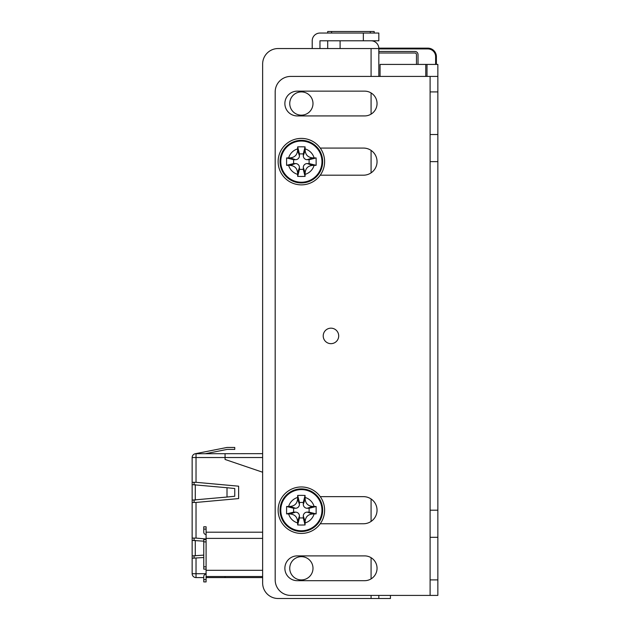 <?xml version="1.0" encoding="UTF-8"?>
<svg xmlns="http://www.w3.org/2000/svg" width="630" height="630" viewBox="0 0 630 630"><rect width="100%" height="100%" fill="white"/><g stroke="black" fill="none" stroke-linecap="round" stroke-linejoin="round"><path stroke-width="0.94" d="M378.827 48.927L427.872 48.927A7.749 7.749 0 0 1 435.621 56.676L435.621 64.417M436.393 64.417L436.393 56.676A8.521 8.521 0 0 0 427.872 48.156L378.819 48.156M427.006 76.427L427.006 64.417L425.77 64.417L425.77 76.427M430.101 595.405L437.85 595.405L437.85 579.907L430.101 579.907L430.101 595.405L290.674 595.405A15.49 15.49 0 0 1 275.184 579.907L275.184 91.917A15.49 15.49 0 0 1 290.674 76.427L437.85 76.427L437.85 64.417L427.006 64.417M415.792 48.156L415.792 48.927L415.792 48.156M366.432 33.051L319.961 33.051L363.337 33.051L363.337 40.792M323.214 335.916A7.749 7.749 0 0 1 334.829 329.207A7.749 7.749 0 0 1 334.829 342.625A7.749 7.749 0 0 1 323.214 335.916M437.85 76.427L430.101 76.427L430.101 91.917L437.85 91.917L437.85 76.427M320.245 496.645L363.486 496.645A13.553 13.553 0 0 1 377.047 510.198A13.553 13.553 0 0 1 363.486 523.75L320.245 523.75M320.245 148.074L363.486 148.074A13.553 13.553 0 0 1 377.047 161.634A13.553 13.553 0 0 1 363.486 175.187L320.245 175.187M297.266 115.928A12.395 12.395 0 0 1 284.87 103.54A12.395 12.395 0 0 1 297.266 91.145L364.652 91.145A12.395 12.395 0 0 1 377.047 103.54A12.395 12.395 0 0 1 364.652 115.928L297.266 115.928M364.652 580.687L297.266 580.687A12.395 12.395 0 0 1 284.87 568.291A12.395 12.395 0 0 1 297.266 555.896L364.652 555.896A12.395 12.395 0 0 1 377.047 568.291A12.395 12.395 0 0 1 364.652 580.687M430.101 579.907L430.101 161.634L437.85 161.634L437.85 91.917M430.101 91.917L430.101 161.634M430.101 134.521L437.85 134.521M437.85 579.907L437.85 510.198L430.101 510.198M437.85 537.311L430.101 537.311M437.85 161.634L437.85 510.198M371.078 595.405L371.078 598.5L278.129 598.5A15.49 15.49 0 0 1 262.639 583.01L262.639 64.032A15.49 15.49 0 0 1 278.129 48.541L371.078 48.541L371.078 76.427M374.181 33.051L374.181 31.5L327.702 31.5L327.702 32.973M319.961 48.541L319.961 40.792L378.827 40.792L378.827 33.051L363.337 33.051M324.607 161.634A23.239 23.239 0 0 1 301.368 184.866A23.239 23.239 0 0 1 278.129 161.634A23.239 23.239 0 0 1 301.368 138.395A23.239 23.239 0 0 1 324.607 161.634M322.67 161.634A21.302 21.302 0 0 1 301.368 182.936A21.302 21.302 0 0 1 280.066 161.634A21.302 21.302 0 0 1 301.368 140.332A21.302 21.302 0 0 1 322.67 161.634M301.368 176.479L297.675 176.4L297.604 172.919C297.21 168.336 294.706 165.832 290.076 165.391L286.595 165.32L286.595 157.941L290.076 157.87C294.683 157.461 297.195 154.956 297.604 150.342L297.675 146.861L301.368 146.79L305.062 146.861L305.133 150.342C305.526 154.925 308.031 157.429 312.653 157.87L316.134 157.941L316.134 165.32L312.653 165.391C308.054 165.8 305.542 168.304 305.133 172.919L305.062 176.4L301.368 176.479M299.431 153.885L299.431 155.823A3.874 3.874 0 0 1 295.557 159.697L293.619 159.697L293.619 163.564L295.557 163.564A3.874 3.874 0 0 1 299.431 167.438L299.431 169.376L303.306 169.376L303.306 167.438A3.874 3.874 0 0 1 307.18 163.564L309.109 163.564L309.109 159.697L307.18 159.697A3.874 3.874 0 0 1 303.306 155.823L303.306 153.885L299.431 153.885L297.675 146.861M303.306 153.885L305.062 146.861M303.306 155.823L305.133 150.342M303.306 167.438L305.133 172.919M303.306 169.376L305.062 176.4M309.109 163.564L316.134 165.32M307.18 163.564L312.653 165.391M299.431 169.376L297.675 176.4M299.431 167.438L297.604 172.919M299.431 155.823L297.604 150.342M295.557 159.697L290.076 157.87M293.619 159.697L286.595 157.941M293.619 163.564L286.595 165.32M295.557 163.564L290.076 165.391M307.18 159.697L312.653 157.87M309.109 159.697L316.134 157.941M324.607 510.198A23.239 23.239 0 0 1 301.368 533.437A23.239 23.239 0 0 1 278.129 510.198A23.239 23.239 0 0 1 301.368 486.959A23.239 23.239 0 0 1 324.607 510.198M322.67 510.198A21.302 21.302 0 0 1 301.368 531.499A21.302 21.302 0 0 1 280.066 510.198A21.302 21.302 0 0 1 301.368 488.896A21.302 21.302 0 0 1 322.67 510.198M301.368 525.042L297.675 524.963L297.604 521.483C297.21 516.907 294.706 514.395 290.076 513.962L286.595 513.891L286.595 506.504L290.076 506.433C294.683 506.032 297.195 503.52 297.604 498.905L297.675 495.424L301.368 495.353L305.062 495.424L305.133 498.905C305.526 503.488 308.031 506 312.653 506.433L316.134 506.504L316.134 513.891L312.653 513.962C308.054 514.363 305.542 516.876 305.133 521.483L305.062 524.963L301.368 525.042M299.431 502.449L299.431 504.386A3.874 3.874 0 0 1 295.557 508.26L293.619 508.26L293.619 512.135L295.557 512.135A3.874 3.874 0 0 1 299.431 516.009L299.431 517.939L303.306 517.939L303.306 516.009A3.874 3.874 0 0 1 307.18 512.135L309.109 512.135L309.109 508.26L307.18 508.26A3.874 3.874 0 0 1 303.306 504.386L303.306 502.449L299.431 502.449L297.675 495.424M303.306 502.449L305.062 495.424M303.306 504.386L305.133 498.905M303.306 516.009L305.133 521.483M303.306 517.939L305.062 524.963M309.109 512.135L316.134 513.891M307.18 512.135L312.653 513.962M299.431 517.939L297.675 524.963M299.431 516.009L297.604 521.483M299.431 504.386L297.604 498.905M295.557 508.26L290.076 506.433M293.619 508.26L286.595 506.504M293.619 512.135L286.595 513.891M295.557 512.135L290.076 513.962M307.18 508.26L312.653 506.433M309.109 508.26L316.134 506.504M312.212 40.792L312.212 48.541L312.212 40.792A7.749 7.749 0 0 1 319.961 33.051M327.702 40.792L327.702 48.541L340.098 48.541L340.098 40.792M262.639 532.192L206.089 532.192L206.089 539.556L203.766 539.556L203.766 569.142L206.089 569.142L206.089 579.6L203.766 579.6L203.766 581.923L206.089 581.923L206.089 579.6M206.089 534.516A2.323 2.323 0 0 1 203.766 532.192L203.766 529.098L203.766 532.192M203.766 526.774L203.766 529.098L206.089 529.098L206.089 526.774L203.766 526.774M203.766 579.6L203.766 576.505A2.323 2.323 0 0 1 206.089 574.174M206.089 569.142L206.089 566.819L203.766 566.819M203.766 541.879L206.089 541.879L206.089 566.819M206.089 541.879L206.089 539.556M262.639 576.505L206.089 576.505L262.639 576.505M206.089 529.098L206.089 532.192M262.639 583.01L262.639 577.584L206.089 577.584M203.766 577.584L196.024 577.584A3.874 3.874 0 0 1 192.15 573.709L192.15 538.083L196.024 538.083L196.024 502.449L238.628 498.574L238.628 486.187L196.024 482.312L196.024 457.522L225.067 457.522L225.067 459.459L262.639 472.232M194.087 558.219L194.087 555.896M194.087 540.406L194.087 538.083M192.15 558.219L203.766 557.519M206.089 538.997L196.024 538.083M192.15 538.083L192.15 500.126L227.005 497.031L227.005 487.73L234.754 488.51L234.754 496.251L227.005 497.031M227.005 487.73L192.15 484.635L192.15 482.312L196.024 482.312M192.15 502.449L196.024 502.449M205.632 453.655L227.194 449.395L234.754 449.395L234.754 447.458L227.005 447.458L195.268 453.726L262.639 453.655L262.639 64.032M203.766 541.178L192.15 540.406M203.766 555.124L192.15 555.896M192.15 484.635L192.15 500.126M194.087 484.635L194.087 482.312M194.087 502.449L194.087 500.126M192.15 482.312L192.15 457.522A3.874 3.874 0 0 1 196.024 453.655L196.024 457.522L192.15 457.522A3.874 3.874 0 0 1 196.024 453.655M225.067 577.584L225.067 576.505M262.639 457.522L225.067 457.522L225.067 453.655M425.77 64.417L380.063 64.417L380.063 76.427M378.827 53.007L414.926 53.007A1.551 1.551 0 0 1 416.469 54.55L416.469 64.417M418.021 64.417L418.021 54.55A3.095 3.095 0 0 0 414.926 51.455L378.827 51.455M371.078 598.5L378.827 598.5L378.827 595.405M378.827 76.427L378.827 48.541L371.078 48.541M378.827 598.5L390.442 598.5L390.442 595.405M371.078 40.792A7.749 7.749 0 0 1 378.827 48.541M312.212 48.541L278.129 48.541M289.745 103.54A11.616 11.616 0 0 1 307.18 93.476A11.616 11.616 0 0 1 307.18 113.597A11.616 11.616 0 0 1 289.745 103.54M289.745 568.291A11.616 11.616 0 0 1 307.18 558.227A11.616 11.616 0 0 1 307.18 578.356A11.616 11.616 0 0 1 289.745 568.291M408.043 48.156L408.043 48.927M436.393 56.676L435.621 56.676M423.533 48.927L423.533 48.156M331.577 33.051L331.577 31.5M371.078 92.941L371.078 114.132M371.078 150.397L371.078 172.864M371.078 498.968L371.078 521.427M370.306 31.5L370.306 33.051M301.368 141.041A20.593 20.593 0 0 1 321.961 161.634A20.593 20.593 0 0 1 301.368 182.227A20.593 20.593 0 0 1 280.775 161.634A20.593 20.593 0 0 1 301.368 141.041M297.612 174.36A13.277 13.277 0 0 1 288.635 165.383M288.635 157.878A13.277 13.277 0 0 1 297.612 148.9M314.102 165.383A13.277 13.277 0 0 1 305.117 174.36M305.117 148.9A13.277 13.277 0 0 1 314.102 157.878M301.368 489.605A20.593 20.593 0 0 1 321.961 510.198A20.593 20.593 0 0 1 301.368 530.791A20.593 20.593 0 0 1 280.775 510.198A20.593 20.593 0 0 1 301.368 489.605M297.612 522.931A13.277 13.277 0 0 1 288.635 513.946M288.635 506.441A13.277 13.277 0 0 1 297.612 497.464M314.102 513.946A13.277 13.277 0 0 1 305.117 522.931M305.117 497.464A13.277 13.277 0 0 1 314.102 506.441M206.089 538.39L262.639 538.39M262.639 570.308L206.089 570.308M206.089 573.709L196.024 573.709L196.024 577.584M196.024 558.219L196.024 573.709L192.15 573.709M195.268 540.406L195.268 555.896M195.268 484.635L195.268 500.126M371.078 557.692L371.078 578.883"/></g></svg>
